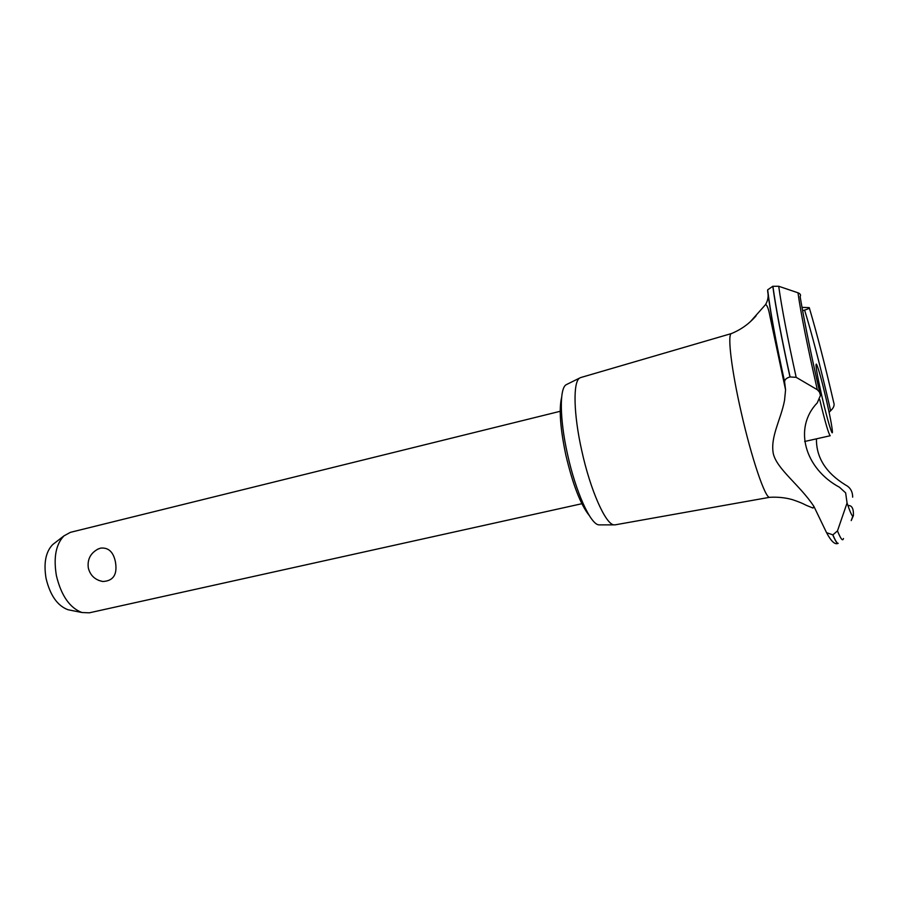 <?xml version="1.0" encoding="UTF-8"?>
<svg xmlns="http://www.w3.org/2000/svg" width="899" height="899" viewBox="0 0 899 899"><rect width="100%" height="100%" fill="white"/><g stroke="black" fill="none" stroke-linecap="round" stroke-linejoin="round"><path stroke-width="1.35" d="M589.306 515.565C580.608 504.755 572.775 484.516 565.797 454.86C560.246 428.351 558.863 409.18 561.628 397.358M560.212 411.293L70.448 532.332L63.986 535.86C55.895 544.266 53.367 557.537 56.401 575.675C61.211 595.576 69.717 607.859 81.91 612.511L89.282 612.826L581.855 503.721M97.373 549.356L100.542 548.132C108.386 547.3 113.341 551.851 115.409 561.808C117.6 574.483 113.375 581.046 102.711 581.496L98.632 580.383M70.302 610.185L67.919 609.713C57.424 605.735 50.142 595.318 46.074 578.462C43.512 563.1 45.714 551.806 52.693 544.58L54.536 543.153M599.97 524.87L598.959 524.87C590.665 524.769 575.652 491.877 567.471 454.051C559.639 419.159 559.38 388.312 566.179 384.716L567.022 384.289M615.264 524.825L614.062 524.859C605.769 524.758 590.34 490.225 581.72 450.5C573.472 413.855 572.921 381.614 579.709 378.018L580.743 377.546M615.073 524.859L769.566 497.316C765.173 498.147 751.564 458.209 741.27 412.585C731.584 370.388 727.325 334.889 731.269 333.63L731.572 333.507M784.613 382.131C775.994 342.834 770.331 312.47 767.634 291.018C768.746 295.861 768.038 300.401 765.532 304.615L750.429 321.628M784.557 400.269L785.569 389.84L784.58 381.614C784.771 379.524 786.569 377.962 789.974 376.951L796.177 377.333L817.315 389.728L819.461 392.031L820.472 395.38L817.258 402.864C793.075 427.969 804.841 468.716 839.531 487.28L845.644 492.877L847.06 503.013L837.475 530.882L832.901 534.86L826.574 532.691L813.91 506.429C800.043 485.28 776.972 469.244 773.32 453.725C770.061 436.925 781.029 419.361 784.557 400.269M802.032 307.357L809.246 307.638C809.988 308.087 808.437 308.908 804.594 310.099L802.638 310.728M804.594 310.099C811.775 333.36 819.843 364.286 828.811 402.842L830.62 410.742C833.71 407.921 834.744 405.157 833.71 402.46L833.631 402.145M848.645 505.508C852.117 505.654 853.702 509.036 853.398 515.621L851.218 520.577L852.836 516.15C851.825 515.846 849.903 511.464 847.06 503.013M852.668 497.158C852.6 491.45 850.24 487.404 845.588 485.033C825.878 472.874 816.157 457.479 816.449 438.836M829.114 412.304L830.62 410.742M819.697 392.031C809.763 349.61 802.313 309.975 800.144 296.603C801.043 294.996 800.335 293.726 797.997 292.793L778.703 286.264L772.792 286.298L767.667 289.838L767.634 291.018M804.65 441.488L830.215 435.745C828.586 433.959 825.091 421.901 819.719 399.549M826.316 399.65C821.922 380.962 818.674 369.163 816.562 364.252C815 362.769 816.798 373.579 821.978 396.661C827.001 418.563 832.474 436.948 832.407 432.014C832.216 427.407 830.182 416.619 826.316 399.65M838.138 543.322L838.183 543.322C837.115 543.524 835.351 540.704 832.901 534.86M826.574 532.691C831.17 541.389 835.002 544.94 838.07 543.344L838.07 543.344C837.003 543.535 835.238 540.715 832.789 534.883M843.476 538.523L843.037 539.524C842.093 540.602 840.239 537.726 837.475 530.882M789.974 376.951C781.501 338.282 775.781 308.065 772.792 286.298M790.086 376.928C781.613 338.26 775.893 308.031 772.904 286.264M796.177 377.333C787.569 338.271 781.748 307.919 778.703 286.264M817.315 389.728C807.28 345.632 800.84 313.324 797.997 292.793M98.575 548.783C90.642 552.84 87.214 559.223 88.304 567.91C90.203 575.416 95.013 579.945 102.711 581.496M52.693 544.58L63.986 535.86M67.919 609.713L81.91 612.511M566.179 384.716L579.709 378.018M580.63 377.58L731.471 333.54M731.269 333.63C741.057 329.63 749.339 323.674 756.115 315.763M765.532 304.615C767.105 304.873 768.611 308.908 770.05 316.718L785.569 389.84M770.623 319.403L772.05 319.044M772.612 329.079L773.511 327.202M819.742 392.189L819.91 392.919M813.91 506.429L812.977 508.047L806.178 505.272C804.774 504.665 802.953 503.204 792.334 499.619C785.142 497.608 777.556 496.844 769.566 497.316M784.58 381.614C775.994 342.586 770.364 311.987 767.667 289.838M833.609 402.055C825.012 364.893 816.933 333.574 809.381 308.087M598.959 524.87L614.062 524.859"/></g></svg>
